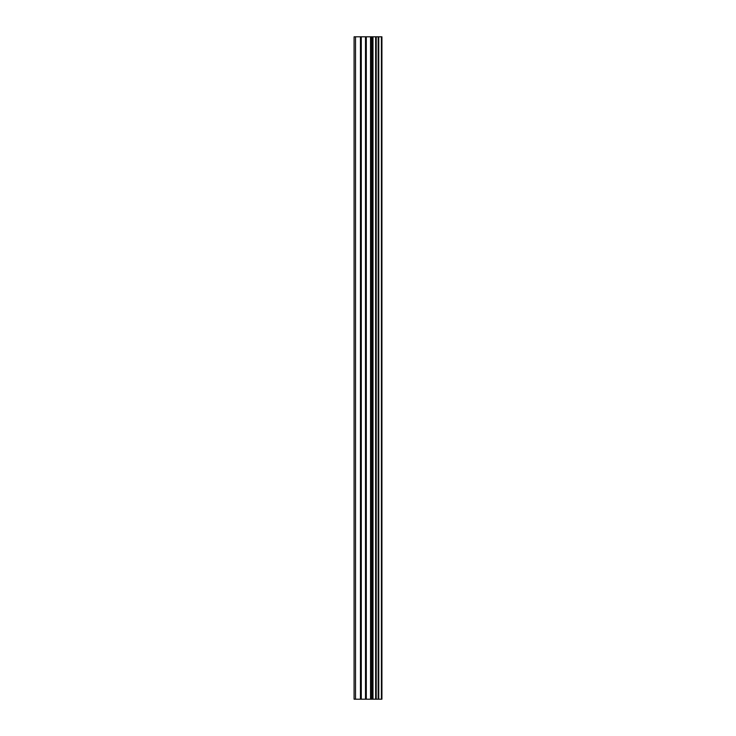 <?xml version="1.0" encoding="UTF-8"?>
<svg xmlns="http://www.w3.org/2000/svg" width="736" height="736" viewBox="0 0 736 736"><rect width="100%" height="100%" fill="white"/><g stroke="black" fill="none" stroke-linecap="round" stroke-linejoin="round"><path stroke-width="1.1" d="M365.498 699.2L381.92 699.2L381.92 36.8L354.08 36.8L354.08 699.2L365.498 699.2L365.498 36.8M375.82 36.8L375.82 699.2L375.811 36.8M378.598 36.8L378.598 699.2L378.571 36.8M381.726 699.2L381.726 36.8M381.404 699.2L381.404 36.8M372.986 699.2L372.986 36.8M372.499 699.2L372.499 36.8M355.516 699.2L355.516 36.8M378.755 699.2L378.755 36.8M378.166 699.2L378.166 36.8M376.225 699.2L376.225 36.8M375.645 699.2L375.645 36.8M371.349 699.2L371.349 36.8M370.539 699.2L370.539 36.8M366.307 699.2L366.307 36.8M361.275 699.2L361.275 36.8M360.456 699.2L360.456 36.8"/></g></svg>
